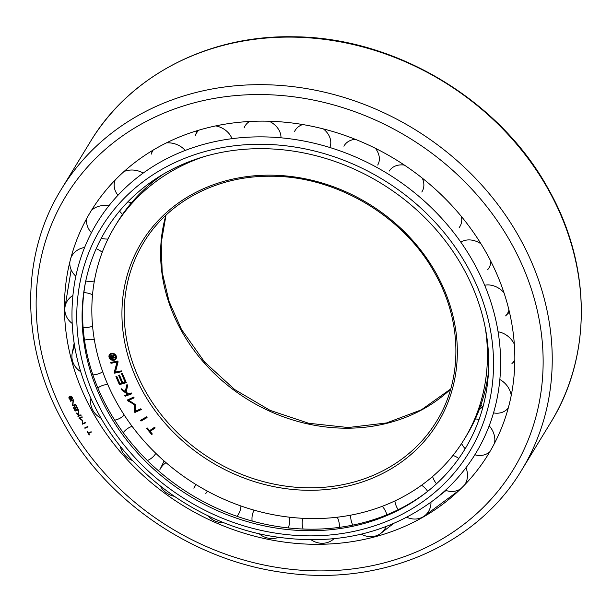 <?xml version="1.0" encoding="UTF-8"?>
<svg xmlns="http://www.w3.org/2000/svg" width="612" height="612" viewBox="0 0 612 612"><rect width="100%" height="100%" fill="white"/><g stroke="black" fill="none" stroke-linecap="round" stroke-linejoin="round"><path stroke-width="0.92" d="M204.408 156.534A204.576 178.375 -148.6 0 0 115.033 226.119A204.576 178.375 -148.6 0 0 116.456 402.115A204.576 178.375 -148.6 0 0 291.128 517.377A204.576 178.375 -148.6 0 0 464.24 439.339L466.512 435.622A204.576 178.375 -148.6 0 0 488.445 372.28M464.24 439.339A204.576 178.375 -148.6 0 0 485.308 328.047M163.633 173.953A204.576 178.375 -148.6 0 0 117.305 222.408L115.033 226.119M114.161 359.42A3.114 2.716 -148.6 0 0 115.362 358.418A3.114 2.716 -148.6 0 0 114.819 355.037A3.114 2.716 -148.6 0 0 111.254 354.172A3.114 2.716 -148.6 0 0 110.045 355.174A3.114 2.716 -148.6 0 0 110.596 358.555A3.114 2.716 -148.6 0 0 114.161 359.42M115.454 358.25A3.114 2.716 -148.6 0 0 115.561 358.097A3.114 2.716 -148.6 0 0 115.018 354.715A3.114 2.716 -148.6 0 0 111.453 353.851A3.114 2.716 -148.6 0 0 110.244 354.853A3.114 2.716 -148.6 0 0 110.152 355.014M109.487 354.608A3.894 3.397 -148.6 0 0 110.344 358.747A3.894 3.397 -148.6 0 0 114.719 359.749A3.894 3.397 -148.6 0 0 116.119 358.663M114.52 360.078A3.894 3.397 31.4 0 1 110.068 358.999A3.894 3.397 31.4 0 1 109.387 354.769A3.894 3.397 31.4 0 1 110.887 353.514A3.894 3.397 31.4 0 1 115.347 354.6A3.894 3.397 31.4 0 1 116.028 358.823A3.894 3.397 31.4 0 1 114.52 360.078M113.151 357.416L114.972 357.133L115.178 357.821L110.948 358.479L110.497 356.957A1.3 1.132 31.4 0 1 111.315 355.541L111.514 356.192A0.574 0.497 -148.6 0 0 111.147 356.796L111.422 357.706L112.486 357.546L112.203 356.62A0.574 0.497 -148.6 0 0 111.529 356.192L111.338 355.534A1.3 1.132 31.4 0 1 112.654 356.077L114.352 354.807L114.597 355.641L112.983 356.85L113.151 357.416M115.094 357.538L110.948 358.479M111.147 358.15L110.497 356.957M110.695 356.635A1.3 1.132 31.4 0 1 110.68 355.87M111.529 356.192L111.728 355.863A0.574 0.497 -148.6 0 1 112.401 356.291L112.486 357.546M114.559 355.495L112.983 356.85M121.528 373.779L122.377 373.542L126.332 382.668L119.401 384.619L115.913 376.556L116.762 376.311L119.898 383.571L121.956 382.99L118.629 375.309L119.478 375.064L122.805 382.745L125.123 382.095L121.528 373.779M126.225 382.431L119.401 384.619M119.6 384.298L116.211 376.464M118.927 375.217L121.956 382.99M121.826 373.695L125.123 382.095M135.512 411.203L140.821 408.762L141.296 409.535L134.885 412.473L134.41 411.708L134.28 404.784L127.258 400.049L133.668 397.096L134.143 397.869L128.826 400.309L135.237 404.532L135.512 411.203M141.181 409.352L134.885 412.473M135.084 412.151L134.609 411.379L134.41 411.708M134.609 411.379L134.28 404.784M134.479 404.456L127.732 400.814M127.931 400.493L127.571 399.904M134.028 397.685L128.826 400.309M155.173 427.956L150.147 431.376L152.342 434.03L151.638 434.505L146.673 428.507L147.37 428.025L149.565 430.672L154.584 427.252L155.173 427.956M150.147 431.376L155.073 427.834M146.972 428.301L151.837 434.183L152.243 433.908M141.02 421.071L140.485 420.337L146.528 416.849L147.064 417.583L141.02 421.071L140.791 420.161M146.957 417.438L141.219 420.75M131.84 393.791L125.146 396.232L124.733 395.428L127.839 394.304L122.163 390.448L121.26 388.712L125.246 391.504L126.982 384.374L127.625 385.621L126.171 392.147L128.765 393.967L131.427 392.996L131.84 393.791M131.733 393.585L125.146 396.232M125.345 395.903L125.039 395.321M122.163 390.448L122.362 390.119L127.839 394.304M122.362 390.119L121.842 389.11M127.059 384.535L125.246 391.504M121.321 370.857L121.62 371.683L114.505 373.175L114.215 372.341L117.083 362.029L110.986 363.314L110.688 362.488L117.795 360.988L118.093 361.822L115.431 372.088L121.321 370.857M110.986 362.426L111.185 362.993L117.282 361.707L114.413 372.019L114.704 372.846L121.52 371.423M160.413 486.112A19.347 18.23 -151.3 0 0 166.242 492.752A19.347 18.23 -151.3 0 0 174.229 496.278M196.001 484.551L193.813 488.147A19.347 18.23 -151.3 0 0 195.557 484.276M166.051 462.672A19.347 18.23 -151.3 0 0 159.9 469.603L164.108 460.989M259.113 533.725A19.347 18.115 -138 0 0 268.102 538.139A19.347 18.115 -138 0 0 278.46 537.382M288.237 527.927A19.347 18.115 -138 0 0 289.17 517.155M254.118 510.163A19.347 18.115 -138 0 0 252.136 521.042M361.34 534.161A19.347 17.656 -129.9 0 0 375.125 536.104A19.347 17.656 -129.9 0 0 381.016 533.213A19.347 17.656 -129.9 0 0 386.065 526.611M386.822 514.822A19.347 17.656 -129.9 0 0 382.293 506.292M350.737 515.159A19.347 17.656 -129.9 0 0 352.78 525.111M464.653 484.865A19.347 16.968 -128.3 0 0 465.962 467.729M458.778 458.48A19.347 16.968 -128.3 0 0 452.949 455.443M432.577 476.549A19.347 16.968 -128.3 0 0 436.494 483.786M445.459 490.281A19.347 16.968 -128.3 0 0 460.813 488.736M511.249 395.352A19.347 16.195 -131.1 0 0 499.843 379.524M480.933 404.93A19.347 16.195 -131.1 0 0 482.906 407.133M493.524 412.878A19.347 16.195 -131.1 0 0 506.292 409.994A19.347 16.195 -131.1 0 0 508.281 407.967M503.936 292.628A19.347 15.514 -136.6 0 0 484.681 285.261M509.429 312.059L505.604 315.891A19.347 15.514 -136.6 0 0 508.939 309.993M459.176 227.572A19.347 15.093 -143.4 0 0 461.433 216.526M355.266 139.306A19.347 15.025 -150.9 0 0 343.906 146.207M377.703 165.041A19.347 15.025 -150.9 0 0 375.416 148.318M249.52 121.482A19.347 15.315 -158.1 0 0 244.096 127.939M280.985 137.807A19.347 15.315 -158.1 0 0 269.173 121.237M153.122 150.124A19.347 15.904 -164.2 0 0 151.378 154.086L152.25 150.644M185.176 150.445A19.347 15.904 -164.2 0 0 166.38 142.894M86.919 218.132A19.347 16.662 -168.2 0 0 86.797 218.736A19.347 16.662 -168.2 0 0 91.448 232.652M101.255 238.298A19.347 16.662 -168.2 0 0 107.972 239.024M122.385 214.613A19.347 16.662 -168.2 0 0 119.478 211.178M108.821 205.869A19.347 16.662 -168.2 0 0 91.479 210.344M72.82 295.535A19.347 17.411 -168.5 0 0 65.025 306.834A19.347 17.411 -168.5 0 0 64.818 309.771A19.347 17.411 -168.5 0 0 72.132 323.396M83.11 327.55A19.347 17.411 -168.5 0 0 92.565 326.135M92.534 294.747A19.347 17.411 -168.5 0 0 83.89 292.651M90.913 398.642A19.347 17.97 -163.2 0 0 92.879 410.338A19.347 17.97 -163.2 0 0 101.11 418.256M114.712 420.169A19.347 17.97 -163.2 0 0 124.236 415.043M107.735 384.443A19.347 17.97 -163.2 0 0 97.836 387.916M74.786 347.126A19.347 17.725 -166.7 0 0 72.193 353.269A19.347 17.725 -166.7 0 0 72.507 360.919A19.347 17.725 -166.7 0 0 80.646 371.645M92.902 374.896A19.347 17.725 -166.7 0 0 102.717 371.759M94.332 339.668A19.347 17.725 -166.7 0 0 84.502 340.165M69.921 261.615A19.347 17.052 -169 0 0 75.819 276.157M85.757 281.023A19.347 17.052 -169 0 0 94.378 280.977M102.227 252.351A19.347 17.052 -169 0 0 96.191 248.694M84.624 247.455A19.347 17.052 -169 0 0 70.9 257.843M115.163 180.043A19.347 16.279 -166.5 0 0 114.459 182.353A19.347 16.279 -166.5 0 0 117.971 195.251M127.885 201.83A19.347 16.279 -166.5 0 0 131.572 202.687M151.7 182.889A19.347 16.279 -166.5 0 0 151.302 181.871M143.216 173.058A19.347 16.279 -166.5 0 0 124.037 171.505M198.739 130.203A19.347 15.583 -161.3 0 0 195.435 135.589L196.934 130.746M231.971 138.672A19.347 15.583 -161.3 0 0 215.768 125.896M302.68 124.542A19.347 15.124 -154.6 0 0 294.563 131.549M329.814 147.484A19.347 15.124 -154.6 0 0 323.427 128.933M404.348 165.072A19.347 15.009 -147.1 0 0 389.301 171.031M421.79 192.015A19.347 15.009 -147.1 0 0 422.265 178.115M481.009 243.851A19.347 15.269 -139.9 0 0 460.867 242.214M487.672 269.67A19.347 15.269 -139.9 0 0 490.839 261.332M514.317 344.135A19.347 15.828 -133.6 0 0 498.084 331.788M514.822 360.981L511.93 363.582A19.347 15.828 -133.6 0 0 514.83 359.795M494.557 443.21A19.347 16.578 -129.3 0 0 489.179 425.822M479.035 419.534A19.347 16.578 -129.3 0 0 475.348 418.945M461.586 443.532A19.347 16.578 -129.3 0 0 465.174 448.726M474.851 454.785A19.347 16.578 -129.3 0 0 489.034 452.444A19.347 16.578 -129.3 0 0 489.799 451.809M406.911 517.278A19.347 17.335 -128.4 0 0 422.793 517.002A19.347 17.335 -128.4 0 0 424.445 515.939A19.347 17.335 -128.4 0 0 430.986 502.23M427.643 491.382A19.347 17.335 -128.4 0 0 421.591 485.217M394.878 500.937A19.347 17.335 -128.4 0 0 398.175 509.712M311.187 539.838A19.347 17.924 -133.1 0 0 322.539 543.288A19.347 17.924 -133.1 0 0 333.486 539.18A19.347 17.924 -133.1 0 0 333.976 538.736M339.331 527.376A19.347 17.924 -133.1 0 0 337.266 517.216M302.841 518.303A19.347 17.924 -133.1 0 0 303.093 529.028M207.866 515.709A19.347 18.215 -144.3 0 0 214.973 520.965A19.347 18.215 -144.3 0 0 223.816 522.686M237.234 516.008A19.347 18.215 -144.3 0 0 240.944 505.979M207.567 491.222A19.347 18.215 -144.3 0 0 205.839 493.456L207.361 491.107M120.266 446.194A19.347 18.146 -157.9 0 0 124.741 455.152A19.347 18.146 -157.9 0 0 132.72 460.629M147.37 460.522A19.347 18.146 -157.9 0 0 155.831 453.339M132.1 426.319A19.347 18.146 -157.9 0 0 123.264 432.676M85.489 282.323A211.278 184.22 -148.6 0 0 108.018 408.908A211.278 184.22 -148.6 0 0 427.75 491.298M463.391 268.377A210.268 183.34 -148.6 0 0 252.159 148.838A210.268 183.34 -148.6 0 0 85.213 283.677A210.268 183.34 -148.6 0 0 107.383 411.004A210.268 183.34 -148.6 0 0 426.671 492.155A210.268 183.34 -148.6 0 0 463.391 268.377M486.808 253.743A232.912 203.077 -148.6 0 0 249.52 121.482A232.912 203.077 -148.6 0 0 66.838 276.754A232.912 203.077 -148.6 0 0 92.473 411.723A232.912 203.077 -148.6 0 0 441.221 505.344A232.912 203.077 -148.6 0 0 486.808 253.743M71.374 399.177A1.499 1.308 -148.6 0 0 69.975 396.645A1.499 1.308 -148.6 0 0 71.374 399.177M72.017 398.573A1.499 1.308 -148.6 0 0 70.12 396.415A1.499 1.308 -148.6 0 0 69.47 397.02M69.148 396.821A1.874 1.637 -148.6 0 0 72.338 398.764M71.55 399.491A1.874 1.637 31.4 0 1 69.799 396.331A1.874 1.637 31.4 0 1 71.55 399.491M70.923 398.183L71.902 398.259L69.967 398.833L69.646 398.129A0.627 0.543 31.4 0 1 69.936 397.387L70.135 398.435L70.617 398.29L69.944 397.387A0.627 0.543 31.4 0 1 70.602 397.571L71.306 396.844L70.923 398.183M71.826 398.083L69.967 398.833M70.112 398.596L69.646 398.129M69.791 397.892A0.627 0.543 31.4 0 1 69.737 397.494M70.082 397.685L70.571 397.624L70.617 398.29M71.451 397.173L70.808 397.922M75.796 405.756L76.194 405.618L78.374 409.925L75.131 411.065L73.203 407.263L73.601 407.118L75.337 410.545L76.293 410.201L74.457 406.582L74.855 406.437L76.691 410.063L77.778 409.68L75.796 405.756M78.29 409.765L75.131 411.065M75.276 410.836L73.425 407.179M74.679 406.498L76.293 410.201M76.018 405.679L77.778 409.68M82.735 423.581L85.343 422.487L85.558 422.861L82.413 424.185L82.237 420.49L78.917 418.126L82.062 416.795L82.276 417.17L79.675 418.271L82.704 420.383L82.735 423.581M85.473 422.716L82.413 424.185M82.345 423.573L82.237 420.49M82.383 420.253L79.139 418.501M82.192 417.032L79.675 418.271M91.349 432.087L88.694 433.411L89.589 434.788L89.214 434.971L87.187 431.865L87.562 431.682L88.457 433.051L91.111 431.72L91.349 432.087M88.694 433.411L91.272 431.965M87.417 431.751L89.505 434.658M84.938 428.293L84.708 427.926L87.791 426.488L88.021 426.862L84.938 428.293L84.938 427.819M87.937 426.732L85.083 428.056M81.182 415.211L77.984 416.443L77.785 416.061L79.262 415.487L76.049 412.848L77.992 414.163L78.749 410.706L78.435 414.462L79.705 415.318L80.975 414.829L81.182 415.211M81.098 415.058L77.984 416.443M76.5 413.681L79.262 415.487M78.818 410.828L77.992 414.163M75.597 404.402L75.781 404.792L72.499 405.848L73.119 400.325L70.303 401.235L70.12 400.845L73.402 399.781L72.874 405.282L75.597 404.402M70.342 400.776L73.264 400.087L72.644 405.611L75.704 404.624M165.913 215.233A171.582 149.603 -148.6 0 0 181.267 330.526A171.582 149.603 -148.6 0 0 450.684 389.11M143.675 242.536A171.582 149.603 -148.6 0 0 144.86 390.142A171.582 149.603 -148.6 0 0 291.366 486.815A171.582 149.603 -148.6 0 0 436.555 421.362C462.756 379.302 462.32 321.935 435.308 274.031C404.042 215.96 335.231 175.369 269.571 176.248C216.755 175.95 168.246 201.539 143.675 242.536M142.81 391.55A173.441 151.225 -148.6 0 0 370.665 478.905A173.441 151.225 -148.6 0 0 436.463 273.908A173.441 151.225 -148.6 0 0 208.608 186.553A173.441 151.225 -148.6 0 0 142.81 391.55M467.606 266.977A215.523 187.922 -148.6 0 0 184.464 158.431A215.523 187.922 -148.6 0 0 102.701 413.169A215.523 187.922 -148.6 0 0 385.843 521.715A215.523 187.922 -148.6 0 0 467.606 266.977M435.216 499.002A221.689 193.293 -148.6 0 0 473.933 263.076A221.689 193.293 -148.6 0 0 251.234 137.042A221.689 193.293 -148.6 0 0 75.222 279.194C66.861 324.85 74.656 369.74 98.609 413.865C132.345 475.753 198.594 523.115 269.142 535.829C332.874 546.707 388.238 534.429 435.216 499.002L446.033 490.487M61.422 189.108C19.775 255.961 20.578 346.836 63.082 422.142C105.991 501.044 192.451 560.209 282.576 572.396C379.677 587.298 476.511 546.118 521.661 470.123A269.624 235.092 -148.6 0 0 519.787 238.175A269.624 235.092 -148.6 0 0 289.575 86.261A269.624 235.092 -148.6 0 0 61.422 189.108L90.461 141.54C129.989 75.544 208.585 35.006 293.156 36.781C395.031 37.011 500.455 100.184 548.941 190.057C591.414 265.356 592.187 355.97 550.708 422.555A269.624 235.092 -148.6 0 0 548.834 190.6A269.624 235.092 -148.6 0 0 318.623 38.686A269.624 235.092 -148.6 0 0 90.461 141.54M67.695 421.645A262.173 228.59 -148.6 0 0 412.121 553.692A262.173 228.59 -148.6 0 0 511.578 243.813A262.173 228.59 -148.6 0 0 167.16 111.766A262.173 228.59 -148.6 0 0 67.695 421.645M166.005 215.149L161.178 243.132L162.188 272.202L169.027 301.318L181.473 329.44L204.599 362.052L234.702 389.553L270.068 410.354L308.647 423.259L348.228 427.528L386.516 422.953L421.331 409.849L450.715 388.987M381.016 533.213L393.241 523.734M506.292 409.994L508.144 408.464M86.797 218.736L86.896 218.17M129.958 204.615L130.471 202.503M65.025 306.834L71.168 269.861M72.193 353.269L74.151 343.271M114.459 182.353L114.88 180.326M155.088 180.18L155.379 179.087M479.165 409.795L482.593 406.819M489.034 452.444L489.753 451.893M424.445 515.939L459.291 490.204M333.486 539.18L333.999 538.736M521.661 470.123L550.708 422.555"/></g></svg>

